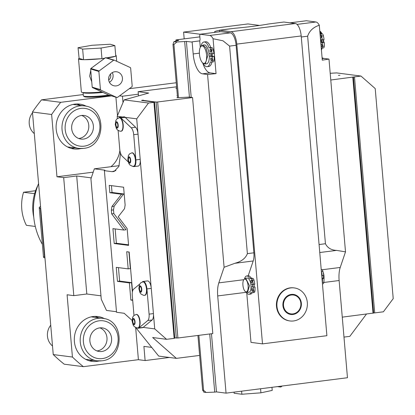 <?xml version="1.0" encoding="UTF-8"?>
<svg xmlns="http://www.w3.org/2000/svg" width="415" height="415" viewBox="0 0 415 415"><rect width="100%" height="100%" fill="white"/><g stroke="black" fill="none" stroke-linecap="round" stroke-linejoin="round"><path stroke-width="0.62" d="M83.249 94.553L41.531 99.844A180.836 165.227 -82.6 0 0 32.453 112.019L53.245 354.56A180.836 165.227 -82.6 0 0 64.195 364.188L83.379 366.668L138.408 359.686L135.653 327.585M169.419 357.471L145.12 360.557L138.408 359.686M129.231 88.717L176.256 82.751M53.245 354.56L72.428 357.04L67.09 294.775L73.803 295.641L63.687 177.63L56.969 176.764L51.631 114.499L32.453 112.019M72.428 357.04A180.836 165.227 97.4 0 0 83.379 366.668M99.128 360.962A22.607 20.651 -82.6 0 1 92.089 361.372A22.607 20.651 -82.6 0 1 74.389 341.566A22.607 20.651 -82.6 0 1 97.883 316.536A22.607 20.651 -82.6 0 1 104.59 318.72M73.803 295.641L86.813 293.991L100.964 295.822M63.687 177.63L76.692 175.981L86.813 293.991M91.279 177.869L76.692 175.981M56.969 176.764L93.209 172.163M110.919 166.711A23.795 21.741 97.4 0 0 119.878 150.406M119.577 95.839L122.456 96.213L123.001 102.578M117.481 115.609L115.904 97.209M122.456 96.213L138.356 94.195M145.12 360.557L143.906 346.395L151.833 347.417M135.824 327.653L158.68 356.08L176.37 358.368L199.636 355.416M366.445 314.077L349.824 336.358L343.978 337.099M116.48 311.722L106.484 310.43L101.26 299.251L90.937 178.881L94.345 168.817L119.209 165.663M120.272 152.31L120.423 154.074L118.923 166.394L114.058 171.519L112.024 171.66L104.388 170.669L116.527 312.282L124.163 313.273L132.11 320.411M176.37 358.368L152.668 337.519L166.576 339.32L174.16 338.355L153.929 102.334L148.508 103.024L124.152 99.87L117.186 116.309L117.372 118.529M117.186 116.309L122.518 116.999M132.914 166.332A7.138 2.822 -97.2 0 0 133.889 166.617L138.226 166.062A7.138 2.822 -97.2 0 0 140.254 160.143L151.179 287.585A7.138 2.822 -97.2 0 0 147.491 280.924L143.154 281.474A7.138 2.822 -97.2 0 0 142.495 281.775L142.215 282.008M124.521 208.688L125.133 205.02L123.608 187.222L109.218 185.365L109.851 192.726L121.507 194.236L111.957 206.483L111.344 210.156L111.661 213.85L123.872 230.045L112.932 228.629L114.208 243.527L128.593 245.39L127.151 228.592L118.234 216.76L124.521 208.688M132.525 291.268L129.164 252.035L126.715 251.718L128.183 268.884L116.247 267.338L117.45 281.36L129.387 282.906L130.86 300.071L132.691 300.304M138.226 328.224L142.558 327.674A7.138 2.822 -97.2 0 0 143.185 327.399A7.138 2.822 -97.2 0 0 143.216 327.373L138.88 327.923A7.138 2.822 -97.2 0 1 138.226 328.224A7.138 2.822 -97.2 0 1 137.246 327.943M133.988 315.416L132.286 295.558A7.138 2.822 -97.2 0 1 133.609 289.151L139.653 284.135M151.179 287.585A7.138 2.822 -97.2 0 1 151.268 288.378L146.931 288.928A7.138 2.822 -97.2 0 0 143.154 281.474M143.216 327.373L152.103 319.996A7.138 2.822 -97.2 0 0 153.477 314.378A7.138 2.822 -97.2 0 0 153.425 313.59L149.089 314.139L146.931 288.928M151.268 288.378L153.425 313.59M148.508 103.024L136.711 118.835L137.956 133.35A7.138 2.822 -97.2 0 0 135.581 127.244L131.244 127.794A7.138 2.822 -97.2 0 1 133.708 134.693L135.866 159.905A7.138 2.822 -97.2 0 1 133.889 166.617M166.576 339.32L154.722 328.893L153.477 314.378M140.254 160.143A7.138 2.822 -97.2 0 0 140.203 159.355L135.866 159.905M137.956 133.35A7.138 2.822 -97.2 0 1 138.045 134.144L140.203 159.355M128.219 161.912L122.212 156.19A7.138 2.822 -97.2 0 1 119.748 149.291L118.14 130.538M135.581 127.244L125.211 117.378A7.138 2.822 -97.2 0 0 125.174 117.341A7.138 2.822 -97.2 0 0 123.898 116.823L119.567 117.372A7.138 2.822 -97.2 0 0 118.69 117.891M125.211 117.378L120.879 117.927A7.138 2.822 -97.2 0 0 119.567 117.372M125.174 117.341L136.711 118.835M124.152 99.87L148.689 93.048L138.143 91.684L138.501 95.881M104.388 170.669L104.891 170.181L94.345 168.817M374.714 312.905L383.387 311.805L393.218 298.629L375.212 88.571L360.988 76.059L354.483 76.884L374.714 312.905L373.625 312.957M360.988 76.059L336.627 72.91L330.2 73.279M177.355 95.554L177.003 95.595L177.366 95.642M191.206 97.38L186.408 41.407L176.852 42.003L173.927 44.514L172.972 44.389L177.521 97.499L176.92 97.696L189.116 97.105L192.565 97.556L157.659 101.981L156.097 102.059L142.667 100.321L143.274 100.124L142.189 100.259L142.215 100.539M153.929 102.334L154.53 102.137L141.582 100.461L142.189 100.259M176.603 86.802L138.143 91.684M330.776 80.017L354.483 76.884M176.707 88.016L175.835 88.203L176.738 88.338M338.407 75.359L339.973 75.286L338.407 75.359M192.565 97.556L212.802 333.577L177.895 338.007L174.741 337.872M143.185 327.399L154.722 328.893M152.103 319.996L147.766 320.546L138.88 327.923M147.766 320.546A7.138 2.822 -97.2 0 0 149.089 314.139M136.312 314.451A6.78 2.682 82.8 0 1 136.473 314.414A6.78 2.682 82.8 0 1 136.748 314.414A6.78 2.682 82.8 0 1 140.026 321.153A6.78 2.682 82.8 0 1 138.179 327.871A6.78 2.682 82.8 0 1 138.013 327.881M143.035 281.858A6.78 2.682 82.8 0 1 143.196 281.827A6.78 2.682 82.8 0 1 143.476 281.827A6.78 2.682 82.8 0 1 146.749 288.56A6.78 2.682 82.8 0 1 144.908 295.283A6.78 2.682 82.8 0 1 144.742 295.288M133.547 319.239A2.381 0.939 -97.2 0 0 133.448 319.239A2.381 0.939 -97.2 0 0 132.8 321.594A2.381 0.939 -97.2 0 0 133.952 323.959A2.381 0.939 82.8 0 0 134.045 323.959A2.381 0.939 82.8 0 0 134.693 321.599A2.381 0.939 82.8 0 0 133.547 319.239M140.27 286.646A2.381 0.939 -97.2 0 0 140.177 286.646A2.381 0.939 -97.2 0 0 139.528 289.006A2.381 0.939 -97.2 0 0 140.675 291.366A2.381 0.939 82.8 0 0 140.773 291.366A2.381 0.939 82.8 0 0 141.422 289.011A2.381 0.939 82.8 0 0 140.27 286.646M154.53 102.137L174.767 338.158L174.16 338.355M142.693 100.601L142.667 100.321M176.328 338.08L156.097 102.059M177.895 338.007L157.659 101.981M173.927 44.514L178.481 97.618M184.67 41.624L189.432 97.146M209.736 333.966L214.721 392.118L206.172 392.471L203.573 390.287L202.613 390.162L197.924 335.465M198.863 335.346L203.573 390.287M203.775 392.159L206.089 392.455M204.024 392.123L202.613 390.162M172.972 44.389L173.978 41.635L178.735 40.416L175.856 40.042L176.463 39.845L199.854 36.873M322.165 58.634L323.882 58.416L328.981 59.08L345.508 251.858L340.233 267.462A19.033 7.527 -97.2 0 0 339.128 280.524L347.464 377.733L226.045 393.14L216.454 391.9L214.721 392.118M211.468 333.743L216.454 391.9M186.408 41.407L191.87 42.065M248.191 275.778L253.202 260.973L234.843 263.302L224.095 267.265L207.567 74.487L202.463 73.829A19.033 7.527 -97.2 0 1 193.172 53.95L192.135 41.837A2.381 0.939 82.8 0 1 191.777 42.091A2.381 0.939 82.8 0 1 191.683 42.091M224.095 267.265L218.814 282.869L243.807 279.7M226.045 393.14L217.709 295.931A19.033 7.527 82.8 0 1 218.814 282.869M253.202 260.973A11.895 4.705 -97.2 0 0 253.887 252.813L236.099 45.282A11.895 4.705 -97.2 0 0 230.289 32.858L220.697 31.618L200.103 34.232L183.606 32.105L184.187 38.865M246.749 292.912L250.987 342.38L262.498 343.869L236.799 44.12A11.895 4.705 -97.2 0 0 230.994 31.701L219.483 30.212L219.618 31.753M250.893 277.739A7.138 2.822 82.8 0 1 251.672 278.232M254.058 284.327A7.138 2.822 82.8 0 1 254.141 285.136A7.138 2.822 82.8 0 1 254.203 286.962M262.498 343.869L326.89 335.694L301.197 35.949A11.895 4.705 82.8 0 0 295.387 23.525L283.881 22.037L268.583 23.982A49.966 4.7 -4.9 0 1 234.781 28.267L219.483 30.212M183.606 32.105L247.999 23.935L259.593 25.434M342.266 317.148L373.63 313.045L353.398 77.024M323.882 58.416A19.033 7.527 82.8 0 1 322.082 57.69M234.843 263.302C241.369 261.575 245.55 258.353 247.382 253.638L229.594 46.107L222.985 40.795L213.061 38.725A11.895 4.705 -97.2 0 0 209.694 35.472L200.103 34.232L199.724 35.348L200.025 38.891A2.381 0.939 82.8 0 1 199.724 40.872L200.279 47.377M213.061 38.725L216.054 73.642L210.052 72.864A19.033 7.527 82.8 0 1 202.717 62.93M212.2 53.779A9.519 3.761 82.8 0 1 212.273 54.479A9.519 3.761 82.8 0 1 212.356 56.165M207.567 74.487L216.054 73.642M192.135 41.837L199.724 40.872M211.085 53.644A9.519 3.761 82.8 0 1 211.188 54.614A9.519 3.761 -97.2 0 1 211.266 56.025L209.336 56.222L212.402 56.616L214.14 56.399A16.605 6.567 82.8 0 1 214.15 60.071A2.853 1.131 82.8 0 1 213.341 61.882A2.853 1.131 82.8 0 1 213.222 61.882M210.976 56.015A8.803 3.481 -97.2 0 0 210.898 54.578A8.803 3.481 82.8 0 0 210.794 53.608M200.886 46.475A12.45 4.923 82.8 0 1 203.983 41.977A12.45 4.923 82.8 0 1 209.056 47.782L210.275 47.938A2.853 1.131 82.8 0 1 211.536 50.033A16.605 6.567 82.8 0 1 212.164 53.784L209.093 53.39A9.042 3.574 -97.2 0 0 208.045 49.276M212.164 53.784L213.896 53.566A16.605 6.567 82.8 0 0 213.269 49.81A2.853 1.131 82.8 0 0 212.008 47.72L210.789 47.564A12.45 4.923 82.8 0 0 205.716 41.759L203.983 41.977M209.233 58.634A9.042 3.574 -97.2 0 0 209.336 56.222M211.266 56.025L214.14 56.399M211.93 62.058A12.45 4.923 82.8 0 1 208.854 66.462L207.116 66.685A12.45 4.923 82.8 0 1 203.018 63.147M212.402 56.616A16.605 6.567 82.8 0 1 212.413 60.294A2.853 1.131 82.8 0 1 211.603 62.1A2.853 1.131 82.8 0 1 211.489 62.1L210.27 61.944A12.45 4.923 82.8 0 1 207.116 66.685M211.365 60.683A1.427 0.565 -97.2 0 0 211.427 60.683A1.427 0.565 -97.2 0 0 211.816 59.272A1.427 0.565 -97.2 0 0 211.126 57.851A1.427 0.565 -97.2 0 0 211.064 57.851A1.427 0.565 -97.2 0 0 210.675 59.267A1.427 0.565 -97.2 0 0 211.365 60.683M210.638 52.186A1.427 0.565 -97.2 0 0 210.696 52.186A1.427 0.565 -97.2 0 0 211.085 50.775A1.427 0.565 -97.2 0 0 210.395 49.354A1.427 0.565 -97.2 0 0 210.338 49.354A1.427 0.565 -97.2 0 0 209.949 50.77A1.427 0.565 -97.2 0 0 210.638 52.186M209.056 47.782L210.789 47.564M203.231 63.267L205.295 63.972L206.597 63.806A9.519 3.761 -97.2 0 0 209.233 54.863A9.519 3.761 82.8 0 0 204.201 44.924L202.899 45.09L201.078 46.293A8.829 3.491 -97.2 0 0 199.454 54.209A8.829 3.491 -97.2 0 0 203.231 63.267A8.829 3.491 -97.2 0 0 206.571 55.128A8.829 3.491 -97.2 0 0 201.078 46.293M205.295 63.972L207.936 55.029L206.068 47.855L202.899 45.09M215.167 32.318A19.033 1.79 175.1 0 1 214.581 31.939A19.033 1.79 175.1 0 1 219.494 30.3M221.356 29.973A19.033 1.79 175.1 0 1 225.874 29.32A19.033 1.79 175.1 0 1 230.999 28.749M294.276 287.922L293.794 287.86A16.657 15.22 97.4 0 0 290.246 287.854A16.657 15.22 97.4 0 0 276.421 304.366A16.657 15.22 97.4 0 0 289.525 320.899L290.002 320.961A16.657 15.22 97.4 0 0 293.555 320.961A16.657 15.22 -82.6 0 0 307.38 304.454A16.657 15.22 -82.6 0 0 294.276 287.922A16.657 15.22 -82.6 0 0 290.723 287.917A16.657 15.22 97.4 0 0 276.898 304.428A16.657 15.22 97.4 0 0 290.002 320.961M291.278 294.411A10.11 9.239 -82.6 0 1 301.352 303.272A10.11 9.239 -82.6 0 1 293 314.471A10.11 9.239 97.4 0 1 282.926 305.611A10.11 9.239 97.4 0 1 291.278 294.411M290.822 313.865A9.519 8.694 -82.6 0 1 290.676 313.849A9.519 8.694 -82.6 0 1 283.191 304.402A9.519 8.694 -82.6 0 1 291.091 294.966A9.519 8.694 -82.6 0 1 293.12 294.972A9.519 8.694 -82.6 0 1 293.265 294.992M290.967 313.885A9.519 8.694 97.4 0 1 283.481 304.439A9.519 8.694 97.4 0 1 291.377 295.008A9.519 8.694 -82.6 0 1 293.41 295.008A9.519 8.694 -82.6 0 1 300.896 304.454A9.519 8.694 -82.6 0 1 292.995 313.885A9.519 8.694 97.4 0 1 290.967 313.885L290.676 313.849M328.981 59.08L322.294 60.159L319.301 25.242A11.895 4.705 -97.2 0 0 315.934 21.99L306.343 20.75L289.971 22.825M345.508 251.858L336.596 250.39L319.763 252.528M319.301 25.242C313.294 27.208 309.408 30.86 307.645 36.198L325.438 243.73C327.57 247.947 331.295 250.167 336.596 250.39M320.043 33.916L320.416 33.963A2.853 1.131 82.8 0 1 321.677 36.053A16.605 6.567 82.8 0 1 322.305 39.809L320.53 39.581M322.305 39.809L324.037 39.591A16.605 6.567 82.8 0 0 323.41 35.835A2.853 1.131 82.8 0 0 322.149 33.745L320.935 33.584A12.45 4.923 82.8 0 0 319.794 31.001M320.774 42.413L322.548 42.641A16.605 6.567 82.8 0 1 322.559 46.314A2.853 1.131 82.8 0 1 321.75 48.124A2.853 1.131 82.8 0 1 321.63 48.124L321.257 48.078M321.106 46.324A1.427 0.565 -97.2 0 0 321.511 46.708A1.427 0.565 -97.2 0 0 321.568 46.708A1.427 0.565 -97.2 0 0 321.957 45.292A1.427 0.565 -97.2 0 0 321.267 43.876A1.427 0.565 -97.2 0 0 321.21 43.876A1.427 0.565 -97.2 0 0 320.925 44.161M320.38 37.827A1.427 0.565 -97.2 0 0 320.779 38.211A1.427 0.565 -97.2 0 0 320.837 38.211A1.427 0.565 -97.2 0 0 321.226 36.795A1.427 0.565 -97.2 0 0 320.536 35.379A1.427 0.565 -97.2 0 0 320.479 35.379A1.427 0.565 -97.2 0 0 320.193 35.664M320.743 42.081L324.281 42.423A16.605 6.567 82.8 0 1 324.291 46.096A2.853 1.131 82.8 0 1 323.482 47.907A2.853 1.131 82.8 0 1 323.363 47.907M322.548 42.641L324.281 42.423M322.071 48.083A12.45 4.923 82.8 0 1 321.433 50.091M320.027 33.698L320.935 33.584M321.158 39.658A8.803 3.481 82.8 0 1 321.257 40.571A8.803 3.481 -97.2 0 1 321.335 42.04M321.449 39.7A9.519 3.761 82.8 0 1 321.547 40.613A9.519 3.761 -97.2 0 1 321.625 42.076M322.932 42.247L322.777 39.747M321.143 33.615L320.442 32.334M323.731 42.351A8.829 3.491 -97.2 0 0 323.653 40.271A8.829 3.491 -97.2 0 0 323.591 39.643M321.973 33.719A8.829 3.491 -97.2 0 0 319.924 31.239M352.792 77.221L373.028 313.242M321.392 271.514A2.853 1.131 82.8 0 1 321.418 271.607A13.13 5.193 82.8 0 1 322.211 275.679L321.739 275.617M322.211 275.679L323.726 275.487A13.13 5.193 82.8 0 0 322.932 271.415A2.853 1.131 82.8 0 0 321.744 269.626L321.22 269.558M321.952 278.055L323.97 278.32A13.13 5.193 82.8 0 1 323.866 282.273A2.853 1.131 82.8 0 1 323.077 283.787A2.853 1.131 82.8 0 1 322.958 283.787M321.983 278.449L322.455 278.512A13.13 5.193 82.8 0 1 322.346 282.465A2.853 1.131 82.8 0 1 322.336 282.553M322.455 278.512L323.97 278.32M323.259 278.226L323.109 275.565M323.99 278.916A6.453 2.552 -97.2 0 0 324.006 276.198A6.453 2.552 -97.2 0 0 323.145 272.261M175.939 40.986L175.856 40.042M252.626 284.342A7.138 2.822 82.8 0 1 252.735 285.312A7.138 2.822 -97.2 0 1 252.797 286.781M252.652 286.76A6.78 2.682 -97.2 0 0 252.59 285.297A6.78 2.682 82.8 0 0 252.481 284.327M251.065 286.905L255.023 287.066A13.13 5.193 82.8 0 1 254.919 291.019A2.853 1.131 82.8 0 1 254.13 292.539A2.853 1.131 82.8 0 1 254.011 292.539M244.456 279.077A9.239 3.652 82.8 0 1 246.702 275.965L248.222 275.773A9.239 3.652 82.8 0 1 251.142 278.164L252.797 278.377A2.853 1.131 82.8 0 1 253.985 280.161A13.13 5.193 82.8 0 1 254.779 284.233L250.821 284.109A7.138 2.822 82.8 0 1 250.997 285.536A7.138 2.822 -97.2 0 1 251.065 286.941L255.023 287.066M252.18 292.689A9.239 3.652 82.8 0 1 250.546 294.1L249.031 294.297A9.239 3.652 82.8 0 1 246.168 292.004M253.503 287.258A13.13 5.193 82.8 0 1 253.399 291.216A2.853 1.131 82.8 0 1 252.611 292.731A2.853 1.131 82.8 0 1 252.496 292.731L250.836 292.518A9.239 3.652 82.8 0 1 249.031 294.297M245.68 291.771A6.453 2.552 -97.2 0 0 248.118 285.831A6.453 2.552 -97.2 0 0 244.103 279.373A6.453 2.552 -97.2 0 0 242.92 285.157A6.453 2.552 -97.2 0 0 245.68 291.771L247.501 292.435L249.482 285.728L245.706 278.273L247.226 278.081A7.138 2.822 82.8 0 1 250.821 284.109M251.065 286.941A7.138 2.822 82.8 0 1 249.021 292.243L247.501 292.435M246.702 275.965A9.239 3.652 82.8 0 1 249.623 278.356L251.282 278.569A2.853 1.131 82.8 0 1 252.47 280.358A13.13 5.193 82.8 0 1 253.264 284.425M252.372 291.314A1.427 0.565 -97.2 0 0 252.429 291.314A1.427 0.565 -97.2 0 0 252.818 289.898A1.427 0.565 -97.2 0 0 252.128 288.482A1.427 0.565 -97.2 0 0 252.071 288.482A1.427 0.565 -97.2 0 0 251.682 289.898A1.427 0.565 -97.2 0 0 252.372 291.314M251.646 282.817A1.427 0.565 -97.2 0 0 251.703 282.817A1.427 0.565 -97.2 0 0 252.092 281.401A1.427 0.565 -97.2 0 0 251.402 279.985A1.427 0.565 -97.2 0 0 251.345 279.985A1.427 0.565 -97.2 0 0 250.956 281.401A1.427 0.565 -97.2 0 0 251.646 282.817M245.706 278.273L244.103 279.373M249.623 278.356L251.142 278.164M120.879 117.927L131.244 127.794M131.975 152.839A6.78 2.682 82.8 0 1 132.136 152.808A6.78 2.682 82.8 0 1 132.416 152.808A6.78 2.682 82.8 0 1 135.689 159.542A6.78 2.682 82.8 0 1 133.843 166.259A6.78 2.682 82.8 0 1 133.682 166.27M119.447 117.761A6.78 2.682 82.8 0 1 119.608 117.725A6.78 2.682 82.8 0 1 119.888 117.73A6.78 2.682 82.8 0 1 123.162 124.464A6.78 2.682 82.8 0 1 121.315 131.181A6.78 2.682 82.8 0 1 121.154 131.192M129.21 157.627A2.381 0.939 -97.2 0 0 129.112 157.627A2.381 0.939 -97.2 0 0 128.463 159.983A2.381 0.939 -97.2 0 0 129.615 162.348A2.381 0.939 82.8 0 0 129.713 162.348A2.381 0.939 82.8 0 0 130.362 159.993A2.381 0.939 82.8 0 0 129.21 157.627M116.682 122.55A2.381 0.939 -97.2 0 0 116.584 122.55A2.381 0.939 -97.2 0 0 115.941 124.905A2.381 0.939 -97.2 0 0 117.087 127.27A2.381 0.939 82.8 0 0 117.186 127.27A2.381 0.939 82.8 0 0 117.834 124.91A2.381 0.939 82.8 0 0 116.682 122.55M114.208 243.527L116.376 243.252L128.546 244.824M115.147 228.919L116.376 243.252M123.872 230.045L126.041 229.77L113.829 213.575L111.661 213.85M121.507 194.236L123.675 193.961L114.125 206.208L113.513 209.881L113.829 213.575M109.851 192.726L112.019 192.451L123.675 193.961M111.438 185.65L112.019 192.451M128.93 252.004L130.352 268.609L128.183 268.884M118.462 267.623L119.619 281.085L131.555 282.631L132.364 292.087M130.86 300.071L132.655 299.843M129.387 282.906L131.555 282.631M117.45 281.36L119.619 281.085M41.531 99.844L60.715 102.329L111.479 95.886M102.956 92.421A17.248 1.624 -4.9 0 1 83.576 92.846A17.248 1.624 175.1 0 1 83.078 92.535L83.358 95.818A17.248 1.624 -4.9 0 0 83.451 95.964L84.219 96.607A16.538 1.556 -4.9 0 0 84.608 96.783A16.538 1.556 -4.9 0 0 110.214 95.507M60.715 102.329A180.836 165.227 97.4 0 0 51.631 114.499M80.915 148.539A22.607 20.651 -82.6 0 1 73.875 148.949A22.607 20.651 -82.6 0 1 56.175 129.148A22.607 20.651 -82.6 0 1 79.675 104.113A22.607 20.651 -82.6 0 1 86.377 106.302M74.83 147.875A22.607 20.651 -82.6 0 1 71.027 148.357M76.77 103.968A22.607 20.651 -82.6 0 1 80.323 105.4M72.905 104.461A21.414 19.567 -82.6 0 1 73.766 104.549L84.318 105.913A21.414 19.567 97.4 0 0 79.747 105.913A21.414 19.567 97.4 0 0 61.975 127.135A21.414 19.567 97.4 0 0 78.824 148.394A21.414 19.567 97.4 0 0 83.389 148.394M84.318 105.913C106.987 107.578 106.162 146.822 83.488 148.394L78.824 148.394L68.273 147.029A21.414 19.567 -82.6 0 1 67.417 146.894M81.516 115.474A11.895 10.868 97.4 0 0 71.645 127.27A11.895 10.868 97.4 0 0 81.003 139.077A11.895 10.868 97.4 0 0 83.54 139.077A11.895 10.868 -82.6 0 0 93.411 127.286A11.895 10.868 -82.6 0 0 84.053 115.479A11.895 10.868 -82.6 0 0 81.516 115.474M78.736 138.506A11.895 10.868 97.4 0 0 78.938 138.486A11.895 10.868 -82.6 0 0 88.722 127.965A11.895 10.868 -82.6 0 0 81.719 115.453M83.451 95.964A17.248 1.624 -4.9 0 0 83.861 96.15A17.248 1.624 -4.9 0 0 108.777 95.077M107.034 58.001A18.919 1.779 -4.9 0 0 115.313 56.31L115.78 56.227L114.867 45.609L110.276 44.234L91.871 45.292L78.051 47.725L79.115 58.396A18.919 1.779 -4.9 0 0 78.523 58.904L81.356 91.948A18.919 1.779 -4.9 0 0 101.96 91.959M96.55 64.304L93.8 66.333M90.766 70.394L89.671 76.147L91.741 81.786M78.523 58.904A18.919 1.779 -4.9 0 0 83.399 59.677L84.172 59.687A18.919 1.779 -4.9 0 0 101.338 58.697L102.427 58.582A18.919 1.779 -4.9 0 0 104.663 58.318M115.769 56.113A18.919 1.779 -4.9 0 0 116.216 55.672A18.919 1.779 -4.9 0 0 115.702 55.314M84.172 59.687L101.338 58.697M83.555 59.724L82.642 49.1L101.053 48.041L114.867 45.609M101.96 58.66L101.053 48.041M79.115 58.396L83.399 59.677M78.051 47.725L82.642 49.1M102.427 58.582L104.891 58.147M106.546 57.856L115.313 56.31M116.869 97.494L108.631 95.035L92.519 87.617A18.8 18.203 106.7 0 1 92.203 87.16L90.646 68.999A18.8 18.203 -73.3 0 1 90.875 68.485L105.436 57.747A18.8 18.203 -73.3 0 1 105.981 57.685L114.218 60.149L130.331 67.567A18.8 18.203 -73.3 0 1 130.647 68.024L132.203 86.18A18.8 18.203 106.7 0 1 131.975 86.694L117.414 97.437A18.8 18.203 106.7 0 1 116.869 97.494L100.752 90.081A18.8 18.203 106.7 0 1 100.44 89.624L98.884 71.463A18.8 18.203 -73.3 0 1 99.112 70.949L113.674 60.211A18.8 18.203 -73.3 0 1 114.218 60.149M92.203 87.16L100.44 89.624M90.646 68.999L98.884 71.463M108.637 79.571A7.138 6.915 106.7 0 0 113.497 85.661A7.138 6.915 106.7 0 0 122.446 78.077A7.138 6.915 -73.3 0 0 117.59 71.987A7.138 6.915 -73.3 0 0 108.637 79.571M90.875 68.485L99.112 70.949M105.436 57.747L113.674 60.211M92.519 87.617L100.752 90.081M109.41 82.253A7.138 6.915 106.7 0 0 113.077 75.271A7.138 6.915 -73.3 0 0 112.304 72.589M110.432 74.109A4.757 4.607 -73.3 0 1 108.683 79.96M93.043 360.293A22.607 20.651 -82.6 0 1 89.235 360.775M94.978 316.386A22.607 20.651 -82.6 0 1 98.537 317.817M91.113 316.878A21.414 19.567 -82.6 0 1 91.98 316.972L102.526 318.336A21.414 19.567 97.4 0 0 97.961 318.331A21.414 19.567 97.4 0 0 80.188 339.558A21.414 19.567 97.4 0 0 97.032 360.811A21.414 19.567 97.4 0 0 101.602 360.817M102.526 318.336C125.2 319.996 124.37 359.24 101.701 360.817L97.032 360.811L86.486 359.447A21.414 19.567 -82.6 0 1 85.63 359.312M99.73 327.897A11.895 10.868 97.4 0 0 89.853 339.688A11.895 10.868 97.4 0 0 99.216 351.495A11.895 10.868 97.4 0 0 101.753 351.5A11.895 10.868 -82.6 0 0 111.625 339.703A11.895 10.868 -82.6 0 0 102.266 327.897A11.895 10.868 -82.6 0 0 99.73 327.897M96.949 350.924A11.895 10.868 97.4 0 0 97.146 350.903A11.895 10.868 -82.6 0 0 106.93 340.388A11.895 10.868 -82.6 0 0 99.927 327.871M42.392 244.388A65.435 59.786 -82.6 0 1 38.579 183.518M33.75 217.164A45.209 41.308 -82.6 0 1 37.864 185.37M35.301 226.45L26.368 225.293A41.64 38.045 -82.6 0 1 23.536 192.254L35.586 190.724M23.536 192.254L34.637 193.686M50.729 325.215A14.276 13.047 97.4 0 0 52.513 346.001M32.52 112.797A14.276 13.047 97.4 0 0 34.3 133.583M40.54 206.38A29.745 27.177 97.4 0 0 39.223 207.459L40.8 209.404M40.473 209.362L44.519 256.569L44.846 256.61M44.519 256.569L43.497 257.284A29.745 27.177 -82.6 0 0 44.965 258.006M39.223 207.459L43.497 257.284M271.96 387.314L272.224 390.396L260.921 392.823L241.872 394.25L234.117 393.249L234.024 392.128M260.573 388.756L260.921 392.823M241.608 391.163L241.872 394.25M282.159 386.017L280.991 386.951A18.8 17.176 -82.6 0 1 280.478 387.013L279.176 386.396M277.417 386.619L280.478 387.013M115.935 170.57L112.024 171.66M137.578 327.912A6.78 2.682 -97.2 0 0 137.853 327.912A6.78 2.682 -97.2 0 0 139.699 321.194A6.78 2.682 -97.2 0 0 136.421 314.456A6.78 2.682 -97.2 0 0 136.146 314.456L136.473 314.414M133.474 318.409A3.211 1.271 -97.2 0 0 132.452 321.428A3.211 1.271 -97.2 0 0 134.019 324.784A3.211 1.271 -97.2 0 0 135.041 321.765A3.211 1.271 -97.2 0 0 133.474 318.409M144.301 295.324A6.78 2.682 -97.2 0 0 144.581 295.324A6.78 2.682 -97.2 0 0 146.428 288.601A6.78 2.682 -97.2 0 0 143.149 281.868A6.78 2.682 -97.2 0 0 142.874 281.868L143.196 281.827M140.203 285.821A3.211 1.271 -97.2 0 0 139.181 288.84A3.211 1.271 -97.2 0 0 140.747 292.196A3.211 1.271 -97.2 0 0 141.769 289.177A3.211 1.271 -97.2 0 0 140.203 285.821M176.852 42.003L173.978 41.635M176.567 88.317L176.541 88.037M323.84 282.465L339.128 280.524M217.709 295.931L246.334 292.3M230.289 32.858L209.694 35.472M236.099 45.282L229.594 46.107M202.463 73.829L210.052 72.864M193.172 53.95L199.392 53.162M253.887 252.813L247.382 253.638M211.536 50.033L213.269 49.81M212.413 60.294L214.15 60.071M210.275 47.938L212.008 47.72M230.994 31.701L295.387 23.525M236.799 44.12L301.197 35.949M322.061 269.766L340.233 267.462M325.438 243.73L319.078 244.539M307.645 36.198L301.285 37.008M315.934 21.99L297.021 24.392M322.559 46.314L324.291 46.096M320.416 33.963L322.149 33.745M321.677 36.053L323.41 35.835M321.418 271.607L322.932 271.415M322.346 282.465L323.866 282.273M321.236 269.693L321.744 269.626M253.399 291.216L254.919 291.019M251.282 278.569L252.797 278.377M252.47 280.358L253.985 280.161M138.045 134.144L133.708 134.693M133.241 166.301A6.78 2.682 -97.2 0 0 133.521 166.301A6.78 2.682 -97.2 0 0 135.368 159.583A6.78 2.682 -97.2 0 0 132.089 152.85A6.78 2.682 -97.2 0 0 131.809 152.85L132.136 152.808M129.138 156.803A3.211 1.271 -97.2 0 0 128.121 159.822A3.211 1.271 -97.2 0 0 129.688 163.173A3.211 1.271 -97.2 0 0 130.709 160.154A3.211 1.271 -97.2 0 0 129.138 156.803M120.713 131.223A6.78 2.682 -97.2 0 0 120.993 131.223A6.78 2.682 -97.2 0 0 122.84 124.505A6.78 2.682 -97.2 0 0 119.562 117.767A6.78 2.682 -97.2 0 0 119.287 117.767L119.608 117.725M116.61 121.725A3.211 1.271 -97.2 0 0 115.593 124.739A3.211 1.271 -97.2 0 0 117.16 128.095A3.211 1.271 -97.2 0 0 118.182 125.076A3.211 1.271 -97.2 0 0 116.61 121.725M111.344 210.156L113.513 209.881M111.957 206.483L114.125 206.208M80.909 108.398A19.033 17.394 97.4 0 0 65.186 129.48A19.033 17.394 97.4 0 0 84.146 146.158A19.033 17.394 97.4 0 0 99.875 125.076A19.033 17.394 97.4 0 0 80.909 108.398M99.123 320.816A19.033 17.394 97.4 0 0 83.394 341.898A19.033 17.394 97.4 0 0 102.36 358.581A19.033 17.394 97.4 0 0 118.083 337.494A19.033 17.394 97.4 0 0 99.123 320.816M136.146 314.456L133.91 315.483L132.701 317.179L132.141 321.226L133.184 325.116L134.273 326.631L136.815 327.912L138.179 327.871M142.874 281.868L140.633 282.895L139.424 284.591L138.869 288.638L139.912 292.528L141.001 294.038L143.543 295.319L144.908 295.283M211.603 62.1L213.341 61.882M293.41 295.008L293.12 294.972M321.75 48.124L323.482 47.907M322.45 283.87L323.077 283.787M252.611 292.731L254.13 292.539M131.809 152.85L129.573 153.872L128.365 155.568L127.804 159.614L128.852 163.51L129.936 165.02L132.478 166.301L133.843 166.259M119.287 117.767L117.046 118.794L115.837 120.49L115.277 124.536L116.325 128.432L117.409 129.942L119.956 131.223L121.315 131.181M116.698 61.29L116.216 55.672"/></g></svg>
